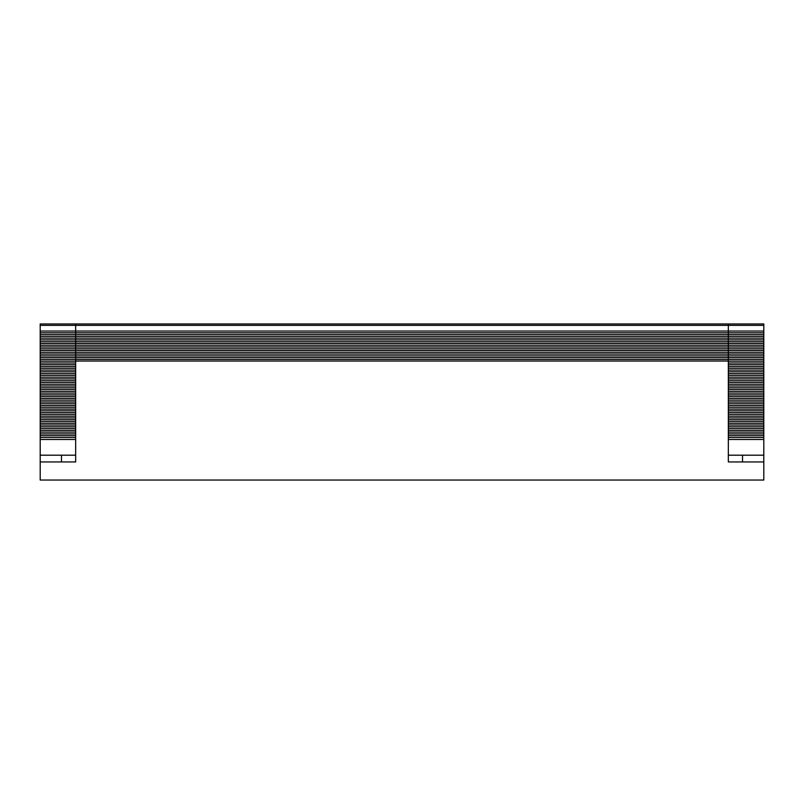 <?xml version="1.0" encoding="UTF-8"?>
<svg xmlns="http://www.w3.org/2000/svg" width="804" height="804" viewBox="0 0 804 804"><rect width="100%" height="100%" fill="white"/><g stroke="black" fill="none" stroke-linecap="round" stroke-linejoin="round"><path stroke-width="1.21" d="M763.8 455.205L763.8 480.038L40.2 480.038L40.2 461.948L75.666 461.948L75.666 323.962L763.8 323.962L763.8 455.205L728.334 455.205M75.666 455.205L40.2 455.205L40.2 323.962L75.666 323.962L40.2 323.962M763.8 323.962L728.334 323.962L728.334 461.948L763.8 461.948M40.2 331.057L763.8 331.057M40.2 332.806L763.8 332.806M40.2 334.605L763.8 334.605M40.2 336.343L763.8 336.343M40.2 338.152L763.8 338.152M40.2 339.891L763.8 339.891M40.2 341.7L763.8 341.7M40.2 343.439L763.8 343.439M40.2 345.248L763.8 345.248M40.2 346.986L763.8 346.986M40.2 348.795L763.8 348.795M40.2 350.534L763.8 350.534M40.2 352.343L763.8 352.343M40.2 354.082L763.8 354.082M40.2 355.881L763.8 355.881M40.2 357.629L763.8 357.629M40.2 359.428L763.8 359.428M75.666 361.046L728.334 361.046M40.2 461.948L40.2 455.205M763.8 439.466L728.334 439.466M75.666 439.466L40.2 439.466M763.8 361.177L728.334 361.177M75.666 361.177L40.2 361.177M763.8 362.976L728.334 362.976M75.666 362.976L40.2 362.976M763.8 364.725L728.334 364.725M75.666 364.725L40.2 364.725M763.8 366.523L728.334 366.523M75.666 366.523L40.2 366.523M763.8 368.262L728.334 368.262M75.666 368.262L40.2 368.262M763.8 370.071L728.334 370.071M75.666 370.071L40.2 370.071M763.8 371.81L728.334 371.81M75.666 371.81L40.2 371.81M763.8 373.619L728.334 373.619M75.666 373.619L40.2 373.619M763.8 375.357L728.334 375.357M75.666 375.357L40.2 375.357M763.8 377.166L728.334 377.166M75.666 377.166L40.2 377.166M763.8 378.905L728.334 378.905M75.666 378.905L40.2 378.905M763.8 380.714L728.334 380.714M75.666 380.714L40.2 380.714M763.8 382.453L728.334 382.453M75.666 382.453L40.2 382.453M763.8 384.252L728.334 384.252M75.666 384.252L40.2 384.252M763.8 386L728.334 386M75.666 386L40.2 386M763.8 387.799L728.334 387.799M75.666 387.799L40.2 387.799M763.8 389.548L728.334 389.548M75.666 389.548L40.2 389.548M763.8 391.347L728.334 391.347M75.666 391.347L40.2 391.347M763.8 393.096L728.334 393.096M75.666 393.096L40.2 393.096M763.8 394.895L728.334 394.895M75.666 394.895L40.2 394.895M763.8 396.643L728.334 396.643M75.666 396.643L40.2 396.643M763.8 398.442L728.334 398.442M75.666 398.442L40.2 398.442M763.8 400.181L728.334 400.181M75.666 400.181L40.2 400.181M763.8 401.99L728.334 401.99M75.666 401.99L40.2 401.99M763.8 403.729L728.334 403.729M75.666 403.729L40.2 403.729M763.8 405.538L728.334 405.538M75.666 405.538L40.2 405.538M763.8 407.276L728.334 407.276M75.666 407.276L40.2 407.276M763.8 409.085L728.334 409.085M75.666 409.085L40.2 409.085M763.8 410.824L728.334 410.824M75.666 410.824L40.2 410.824M763.8 412.633L728.334 412.633M75.666 412.633L40.2 412.633M763.8 414.372L728.334 414.372M75.666 414.372L40.2 414.372M763.8 416.171L728.334 416.171M75.666 416.171L40.2 416.171M763.8 417.919L728.334 417.919M75.666 417.919L40.2 417.919M763.8 419.718L728.334 419.718M75.666 419.718L40.2 419.718M763.8 421.467L728.334 421.467M75.666 421.467L40.2 421.467M763.8 423.266L728.334 423.266M75.666 423.266L40.2 423.266M763.8 425.014L728.334 425.014M75.666 425.014L40.2 425.014M763.8 426.813L728.334 426.813M75.666 426.813L40.2 426.813M763.8 428.562L728.334 428.562M75.666 428.562L40.2 428.562M763.8 430.361L728.334 430.361M75.666 430.361L40.2 430.361M763.8 432.1L728.334 432.1M75.666 432.1L40.2 432.1M763.8 433.909L728.334 433.909M75.666 433.909L40.2 433.909M763.8 435.647L728.334 435.647M75.666 435.647L40.2 435.647M763.8 437.456L728.334 437.456M75.666 437.456L40.2 437.456M40.2 325.359L763.8 325.359M61.486 461.948L61.486 455.205M742.514 461.948L742.514 455.205"/></g></svg>
